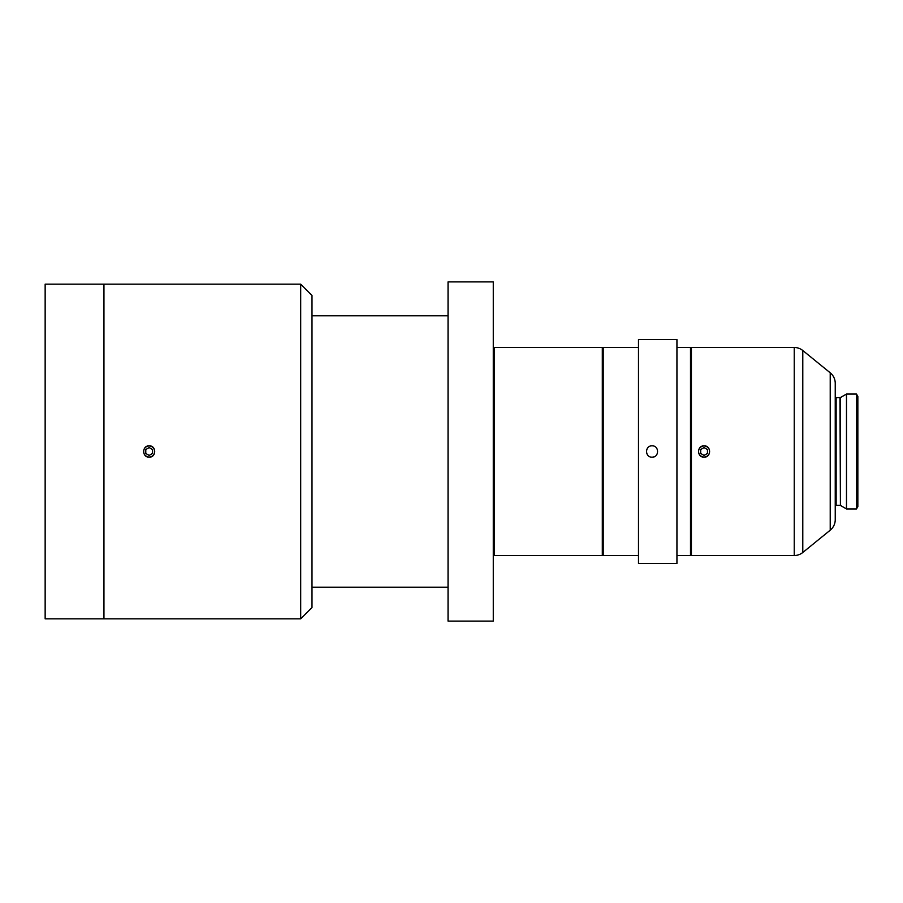 <?xml version="1.0" encoding="UTF-8"?>
<svg xmlns="http://www.w3.org/2000/svg" width="903" height="903" viewBox="0 0 903 903"><rect width="100%" height="100%" fill="white"/><g stroke="black" fill="none" stroke-linecap="round" stroke-linejoin="round"><path stroke-width="1.35" d="M493.275 621.106L493.275 281.894L448.046 281.894L448.046 621.106L493.275 621.106M300.688 618.848L103.947 618.848L103.947 284.152L45.15 284.152L45.15 618.848L103.947 618.848L103.947 284.152L300.688 284.152L311.998 295.462L311.998 607.538L300.688 618.848L300.688 284.152M149.176 457.155C141.884 457.505 141.884 445.506 149.176 445.845C156.456 445.495 156.479 457.494 149.176 457.155M448.046 315.813L311.998 315.813M448.046 587.187L311.998 587.187M603.215 348.377L602.312 347.474L494.178 347.474L494.178 555.526L493.275 554.623M603.215 554.623L602.312 555.526L602.312 347.474M493.275 348.377L494.178 347.474M602.312 555.526L494.178 555.526M704.069 457.155C696.777 457.505 696.777 445.506 704.069 445.845C711.361 445.495 711.383 457.494 704.069 457.155M690.502 554.623L691.416 555.526L691.416 347.474L690.502 348.377M856.495 394.058L857.85 396.406L857.85 506.594L856.495 508.942L856.495 394.058L846.483 394.058L846.483 508.942L856.495 508.942M691.416 555.526L794.234 555.526A13.568 13.568 0 0 0 802.79 552.489L830.218 530.196L830.218 372.804L802.79 350.511L802.79 552.489M794.234 555.526L794.234 347.474A13.568 13.568 0 0 1 802.79 350.511M830.218 372.804A13.568 13.568 0 0 1 835.241 383.335L835.241 519.665A13.568 13.568 0 0 1 830.218 530.196M835.241 451.5L835.241 396.778L836.144 397.681L836.144 505.319L835.241 506.222M794.234 347.474L691.416 347.474M652.068 445.845C644.776 445.495 644.753 457.494 652.068 457.155C659.359 457.505 659.359 445.506 652.068 445.845M638.489 347.474L603.215 347.474L603.215 555.526L638.489 555.526M676.934 563.438L676.934 339.562L638.489 339.562L638.489 563.438L676.934 563.438M676.934 555.526L690.502 555.526L690.502 347.474L676.934 347.474M652.068 457.155A5.655 5.655 0 0 0 654.223 456.726M704.069 457.02A5.52 5.52 0 0 0 709.589 451.5A5.52 5.52 0 0 0 704.069 445.98A5.52 5.52 0 0 0 698.561 451.5A5.52 5.52 0 0 0 704.069 457.02M707.467 453.464L707.467 449.536L704.069 447.583L700.683 449.536L700.683 453.464L704.069 455.417L707.467 453.464M149.176 457.02A5.52 5.52 0 0 0 154.695 451.5A5.52 5.52 0 0 0 149.176 445.98A5.52 5.52 0 0 0 143.656 451.5A5.52 5.52 0 0 0 149.176 457.02M152.562 453.464L152.562 449.536L149.176 447.583L145.778 449.536L145.778 453.464L149.176 455.417L152.562 453.464M846.483 508.942L840.422 505.443L840.422 397.557L836.144 397.681M840.422 505.443L839.971 397.681M839.971 505.319L836.144 505.319M840.422 397.557L846.483 394.058"/></g></svg>
